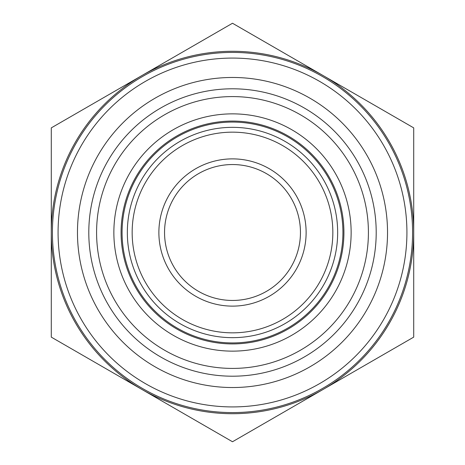 <?xml version="1.0" encoding="UTF-8"?>
<svg xmlns="http://www.w3.org/2000/svg" width="465" height="465" viewBox="0 0 465 465"><rect width="100%" height="100%" fill="white"/><g stroke="black" fill="none" stroke-linecap="round" stroke-linejoin="round"><path stroke-width="0.7" d="M122.074 232.5A110.426 110.426 0 0 1 232.5 122.074A110.426 110.426 0 0 1 342.926 232.5A110.426 110.426 0 0 1 232.5 342.926A110.426 110.426 0 0 1 122.074 232.5M232.5 164.546A67.954 67.954 0 0 1 300.454 232.5A67.954 67.954 0 0 1 232.5 300.454A67.954 67.954 0 0 1 164.546 232.5A67.954 67.954 0 0 1 232.5 164.546M232.5 158.879A73.621 73.621 0 0 1 306.121 232.5A73.621 73.621 0 0 1 232.5 306.121A73.621 73.621 0 0 1 158.879 232.5A73.621 73.621 0 0 1 232.5 158.879M232.5 332.841A100.341 100.341 0 0 1 132.159 232.5A100.341 100.341 0 0 1 232.5 132.159A100.341 100.341 0 0 1 332.841 232.5A100.341 100.341 0 0 1 232.5 332.841M232.5 337.66A105.16 105.16 0 0 1 127.34 232.5A105.16 105.16 0 0 1 232.5 127.34A105.16 105.16 0 0 1 337.66 232.5A105.16 105.16 0 0 1 232.5 337.66M232.5 343.92A111.42 111.42 0 0 1 121.08 232.5A111.42 111.42 0 0 1 232.5 121.08A111.42 111.42 0 0 1 343.92 232.5A111.42 111.42 0 0 1 232.5 343.92M232.5 351.139A118.639 118.639 0 0 1 113.861 232.5A118.639 118.639 0 0 1 232.5 113.861A118.639 118.639 0 0 1 351.139 232.5A118.639 118.639 0 0 1 232.5 351.139M232.5 412.583A180.083 180.083 0 0 1 52.417 232.5A180.083 180.083 0 0 1 232.5 52.417A180.083 180.083 0 0 1 412.583 232.5A180.083 180.083 0 0 1 232.5 412.583M232.5 406.922A174.422 174.422 0 0 1 58.079 232.5A174.422 174.422 0 0 1 232.5 58.079A174.422 174.422 0 0 1 406.922 232.5A174.422 174.422 0 0 1 232.5 406.922M232.5 368.414A135.914 135.914 0 0 1 96.586 232.5A135.914 135.914 0 0 1 232.5 96.586A135.914 135.914 0 0 1 368.414 232.5A135.914 135.914 0 0 1 232.5 368.414M232.5 376.202A143.702 143.702 0 0 1 88.798 232.5A143.702 143.702 0 0 1 232.5 88.798A143.702 143.702 0 0 1 376.202 232.5A143.702 143.702 0 0 1 232.5 376.202M232.5 387.531A155.031 155.031 0 0 1 77.469 232.5A155.031 155.031 0 0 1 232.5 77.469A155.031 155.031 0 0 1 387.531 232.5A155.031 155.031 0 0 1 232.5 387.531M232.5 413.716A181.216 181.216 0 0 1 141.895 389.438L232.5 441.75L413.716 337.125L413.716 127.875L232.5 23.25L141.895 75.562A181.216 181.216 0 0 1 413.716 232.5A181.216 181.216 0 0 1 232.5 413.716M51.284 171.341L51.284 264.916M413.716 293.659L413.716 264.916M51.284 337.125L141.895 389.438A181.216 181.216 0 0 1 51.284 232.5L51.284 337.125M51.284 127.875L51.284 232.5A181.216 181.216 0 0 1 141.895 75.562L51.284 127.875"/></g></svg>
